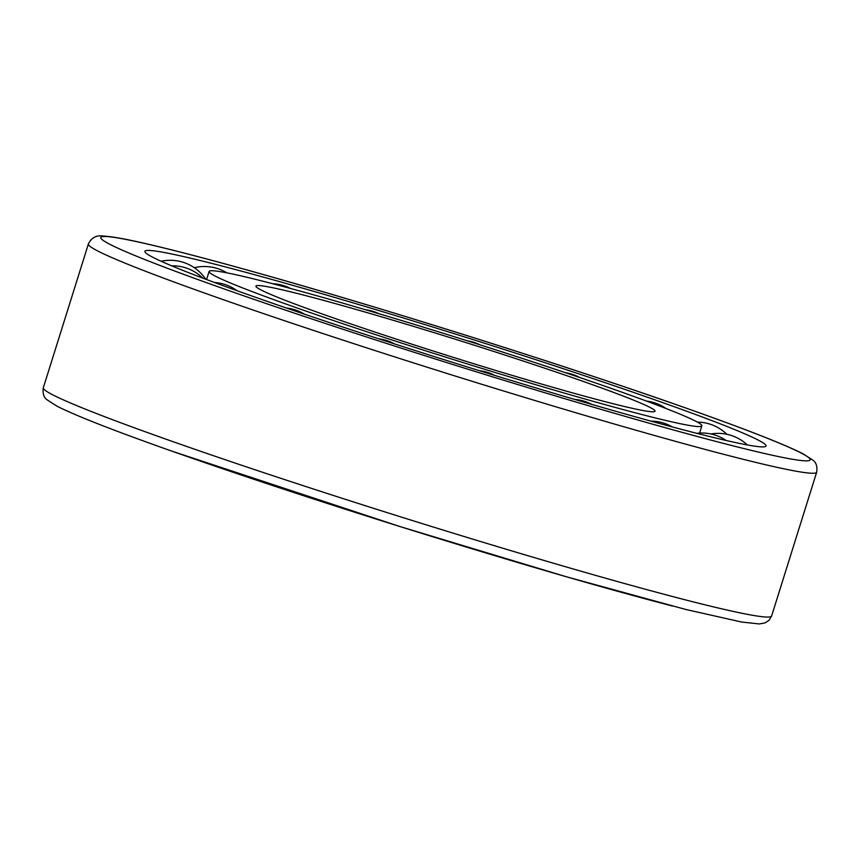 <?xml version="1.0" encoding="UTF-8"?>
<svg xmlns="http://www.w3.org/2000/svg" width="860" height="860" viewBox="0 0 860 860"><rect width="100%" height="100%" fill="white"/><g stroke="black" fill="none" stroke-linecap="round" stroke-linejoin="round"><path stroke-width="1.29" d="M252.087 296.077A325.488 13.921 -162.6 0 1 144.953 251.195A325.488 13.921 -162.6 0 1 329.928 296.055A325.488 13.921 -162.6 0 1 658.889 401.254A325.488 13.921 -162.6 0 1 766.109 445.846A325.488 13.921 -162.6 0 1 690.247 431.645A325.488 13.921 -162.6 0 1 252.087 296.077M304.644 295.356A209.13 8.944 -162.6 0 1 526.642 362.167A209.13 8.944 -162.6 0 1 655.04 411.22A209.13 8.944 -162.6 0 1 606.332 401.986A209.13 8.944 -162.6 0 1 384.656 335.282A209.13 8.944 -162.6 0 1 255.915 286.144A209.13 8.944 -162.6 0 1 304.644 295.356M641.711 414.488A258.193 11.04 -162.6 0 1 367.844 332.067A258.193 11.04 -162.6 0 1 209.109 271.459A258.193 11.04 -162.6 0 1 269.266 282.843A258.193 11.04 -162.6 0 1 543.133 365.263A258.193 11.04 -162.6 0 1 701.857 425.872A258.193 11.04 -162.6 0 1 641.711 414.488M771.613 616.007A381.603 16.329 -162.6 0 1 682.7 599.173A381.603 16.329 -162.6 0 1 169.001 440.245A381.603 16.329 -162.6 0 1 43.322 387.785L88.386 243.971A381.603 16.329 -162.6 0 0 214.065 296.431A381.603 16.329 -162.6 0 0 727.775 455.37A381.603 16.329 -162.6 0 0 816.678 472.194L771.613 616.007L768.99 620.339L765.099 622.876L759.272 623.951L741.675 622.038L685.775 609.461L566.375 576.77L399.61 526.449L171.882 451.145C113.746 430.591 75.422 415.584 56.91 406.124L47.085 399.825C43.763 397.438 42.505 393.428 43.322 387.785M672.628 606.074A371.724 15.899 -162.6 0 1 172.215 451.253M687.785 408.726A371.724 15.899 -162.6 0 1 723.604 443.427A371.724 15.899 -162.6 0 1 223.191 288.605A371.724 15.899 -162.6 0 1 187.373 253.904A371.724 15.899 -162.6 0 1 687.785 408.726M88.386 243.971C91.472 237.618 96.481 234.984 103.394 236.048C111.972 236.489 127.001 239.23 148.511 244.272C174.494 250.325 208.227 259.139 249.712 270.728C378.142 306.45 569.331 366.672 688.118 408.833C746.254 429.387 784.578 444.394 803.089 453.854L812.915 460.154C816.237 462.54 817.495 466.55 816.678 472.194M209.109 271.459L206.572 279.543M701.857 425.872L699.599 433.096M672.326 426.936A42.764 42.764 0 0 0 650.955 421.142M591.82 404.415A42.764 42.764 0 0 0 574.684 399.416M394.417 343.871A42.764 42.764 0 0 0 379.249 338.894A42.764 42.764 0 0 0 378.862 338.84M304.279 314.115A42.764 42.764 0 0 0 286.466 308.041M237.102 290.744A42.764 42.764 0 0 0 214.549 282.521M202.767 278.113A42.764 42.764 0 0 0 171.742 265.858M205.755 279.242A42.764 42.764 0 0 0 161.143 261.268M226.836 272.846A42.764 42.764 0 0 0 194.328 267.729M290.487 288.465A42.764 42.764 0 0 0 272.545 283.703M379.077 313.771A42.764 42.764 0 0 0 365.511 309.75M479.955 344.806A42.764 42.764 0 0 0 467.431 340.839M579.672 377.508A42.764 42.764 0 0 0 565.461 372.702M665.962 408.478A42.764 42.764 0 0 0 646.354 401.039M726.829 434.268A42.764 42.764 0 0 0 697.352 422.099M747.34 444.942A42.764 42.764 0 0 0 710.908 433.967M726.076 440.46A42.764 42.764 0 0 0 696.847 433.332M494.844 375.454A42.764 42.764 0 0 0 479.514 370.724"/></g></svg>
